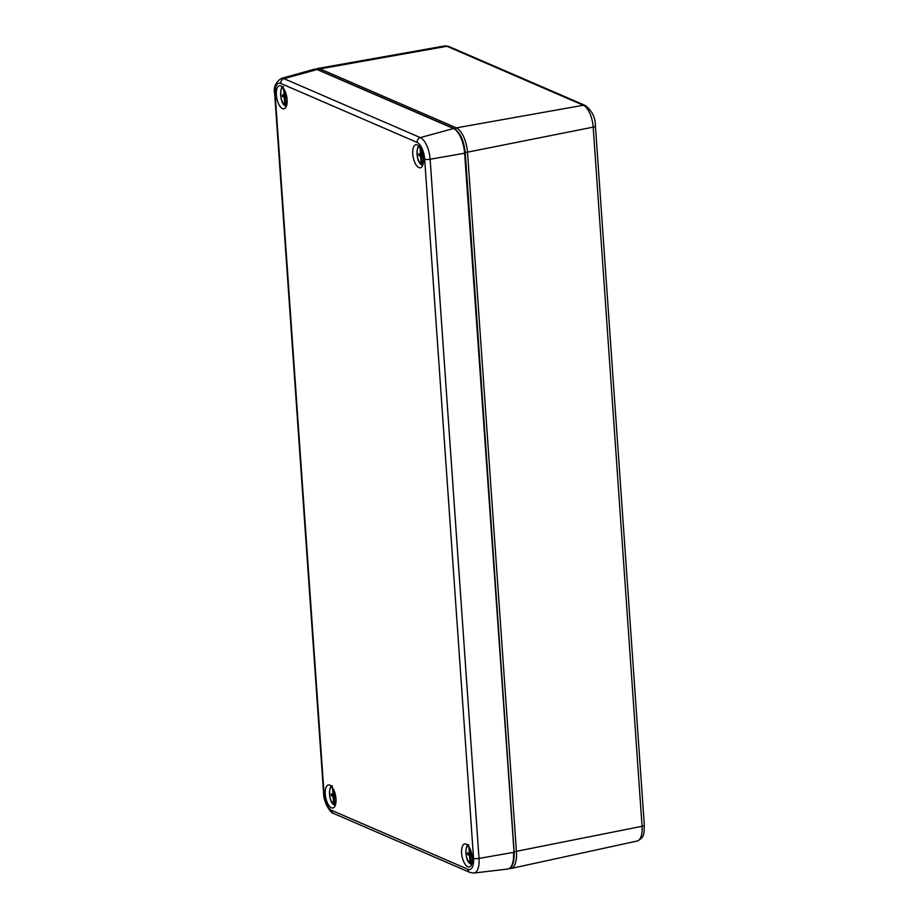 <?xml version="1.0" encoding="UTF-8"?>
<svg xmlns="http://www.w3.org/2000/svg" width="919" height="919" viewBox="0 0 919 919"><rect width="100%" height="100%" fill="white"/><g stroke="black" fill="none" stroke-linecap="round" stroke-linejoin="round"><path stroke-width="1.38" d="M509.321 868.524A21.321 9.11 -101.2 0 0 510.907 868.501A21.321 9.11 -101.2 0 0 516.444 851.81L467.553 152.646A21.321 9.11 -101.2 0 0 456.375 127.867L319.996 68.891A21.321 9.11 -101.2 0 0 317.377 68.534A21.321 9.11 -101.2 0 0 315.906 69.109M466.197 844.136A11.729 5.009 -101.2 0 0 464.761 843.929A11.729 5.009 -101.2 0 0 462.073 856.416A11.729 5.009 -101.2 0 0 469.31 866.939A11.729 5.009 -101.2 0 0 472.171 856.071A11.729 5.009 -101.2 0 0 466.197 844.136M417.306 144.961A11.729 5.009 -101.2 0 0 415.87 144.765A11.729 5.009 -101.2 0 0 413.182 157.241A11.729 5.009 -101.2 0 0 420.42 167.775A11.729 5.009 -101.2 0 0 423.28 156.908A11.729 5.009 -101.2 0 0 417.306 144.961M329.829 785.159A11.729 5.009 -101.2 0 0 328.393 784.952A11.729 5.009 -101.2 0 0 325.705 797.439A11.729 5.009 -101.2 0 0 332.931 807.962A11.729 5.009 -101.2 0 0 335.803 797.095A11.729 5.009 -101.2 0 0 329.829 785.159M280.938 85.995A11.729 5.009 -101.2 0 0 279.502 85.789A11.729 5.009 -101.2 0 0 276.814 98.276A11.729 5.009 -101.2 0 0 284.04 108.798A11.729 5.009 -101.2 0 0 286.912 97.931A11.729 5.009 -101.2 0 0 280.938 85.995M286.854 97.517L285.395 97.805L285.935 105.559A9.006 3.848 78.8 0 0 286.613 105.513M285.706 105.915L284.764 105.053L286.016 105.892M283.132 87.845A9.006 3.848 78.8 0 0 280.674 95.404A9.006 3.848 78.8 0 0 284.764 105.053L284.224 97.299L286.728 96.805M286.717 96.725L285.281 96.104L284.913 90.843M286.981 98.494L285.395 97.805M284.224 97.299L282.386 96.506L282.271 94.806L285.223 95.381M282.386 96.506L285.786 96.323M284.109 95.599L283.615 88.5M335.745 796.693L334.286 796.98L334.826 804.722A9.006 3.848 78.8 0 0 335.504 804.676M334.596 805.078L333.654 804.217L334.907 805.055M332.023 787.009A9.006 3.848 78.8 0 0 329.565 794.579A9.006 3.848 78.8 0 0 333.654 804.217L333.115 796.474L335.619 795.969M335.607 795.888L334.171 795.268L333.804 790.007M335.872 797.658L334.286 796.98M333.115 796.474L331.277 795.67L331.162 793.97L334.114 794.544M331.277 795.67L334.677 795.486M333 794.763L332.506 787.663M423.222 156.494L421.775 156.781L422.315 164.535A9.006 3.848 78.8 0 0 422.993 164.49M422.074 164.892L421.143 164.03L422.384 164.857M419.501 146.822A9.006 3.848 78.8 0 0 417.054 154.381A9.006 3.848 78.8 0 0 421.143 164.03L420.603 156.276L423.108 155.782M423.096 155.702L421.649 155.081L421.281 149.808M423.36 157.471L421.775 156.781M420.603 156.276L418.765 155.483L418.639 153.772L421.603 154.346M418.765 155.483L422.166 155.3M420.477 154.576L419.983 147.477M472.113 855.658L470.666 855.945L471.206 863.699A9.006 3.848 78.8 0 0 471.884 863.653M470.965 864.055L470.034 863.194L471.275 864.021M468.391 845.985A9.006 3.848 78.8 0 0 465.944 853.544A9.006 3.848 78.8 0 0 470.034 863.194L469.494 855.44L471.998 854.946M471.987 854.865L470.539 854.245L470.172 848.984M472.251 856.634L470.666 855.945M469.494 855.44L467.656 854.647L467.53 852.935L470.494 853.521M467.656 854.647L471.056 854.463M469.368 853.74L468.874 846.64M514.123 851.775L642.071 826.296A4.262 1.091 -4 0 0 644.311 825.159L595.42 125.995C595.42 117.575 592.02 110.728 585.219 105.455L448.84 46.49A4.262 3.699 113.4 0 0 446.933 46.272L583.312 105.248A4.262 3.699 -66.6 0 1 585.219 105.455M448.84 46.49L444.624 45.95A18.828 8.041 78.8 0 1 446.933 46.272L319.996 68.891L319.054 70.189M595.42 125.995A4.262 1.091 -4 0 1 593.18 127.121A18.828 8.041 -101.2 0 0 583.312 105.248L456.375 127.867L455.342 129.28M644.311 825.159C643.794 832.005 645.552 837.083 637.177 841.023A18.828 8.041 -101.2 0 0 642.071 826.296L593.18 127.121L465.232 152.611M424.658 159.113A14.359 6.134 -101.2 0 0 417.134 142.422A4.262 3.699 -66.6 0 1 420.362 137.62A18.621 7.961 -101.2 0 1 430.126 159.263L479.017 858.426A4.262 1.091 -4 0 1 473.549 858.277L424.658 159.113A4.262 1.091 -4 0 0 430.126 159.263L464.612 153.209L514.031 851.959M417.134 142.422L280.755 83.445A4.262 3.699 -66.6 0 1 283.994 78.655L420.362 137.62L453.481 128.522A21.24 9.075 -101.2 0 1 464.612 153.209L465.14 152.795M507.621 869.052L473.859 873.05A18.621 7.961 78.8 0 0 479.017 858.426L513.503 852.372A21.24 9.075 78.8 0 1 507.621 869.052C512.32 868.053 514.491 862.39 514.146 852.074L465.255 152.91C463.934 140.55 460.201 132.428 454.043 128.557L317.664 69.58A1.068 0.919 -66.6 0 0 317.101 69.545L453.481 128.522A1.068 0.919 -66.6 0 1 454.043 128.557M473.549 858.277A14.359 6.134 78.8 0 1 467.955 869.294L331.587 810.317A14.359 6.134 78.8 0 1 324.051 793.625L275.16 94.462A14.359 6.134 -101.2 0 1 280.755 83.445M473.859 873.05L470.046 872.464A4.262 3.699 -66.6 0 1 467.955 869.294M314.126 69.27L281.386 78.402A18.621 7.961 -101.2 0 1 283.994 78.655L317.101 69.545A21.24 9.075 -101.2 0 0 314.126 69.27L317.664 69.58M470.046 872.464L333.677 813.487A4.262 3.699 -66.6 0 1 331.587 810.317M281.386 78.402C275.505 82.239 273.276 87.443 274.689 94.014A4.262 1.091 -4 0 0 275.16 94.462M333.677 813.487C331.265 813.832 323.488 803.16 323.58 793.177A4.262 1.091 -4 0 0 324.051 793.625M637.177 841.023L510.907 868.501M444.624 45.95L317.377 68.534M323.58 793.177L274.689 94.014M283.489 86.696C279.927 85.318 279.077 102.503 285.154 105.777M332.379 785.86C328.818 784.481 327.957 801.678 334.045 804.941M419.868 145.673C416.307 144.294 415.445 161.48 421.534 164.754M468.759 844.837C465.198 843.458 464.336 860.644 470.425 863.917"/></g></svg>
